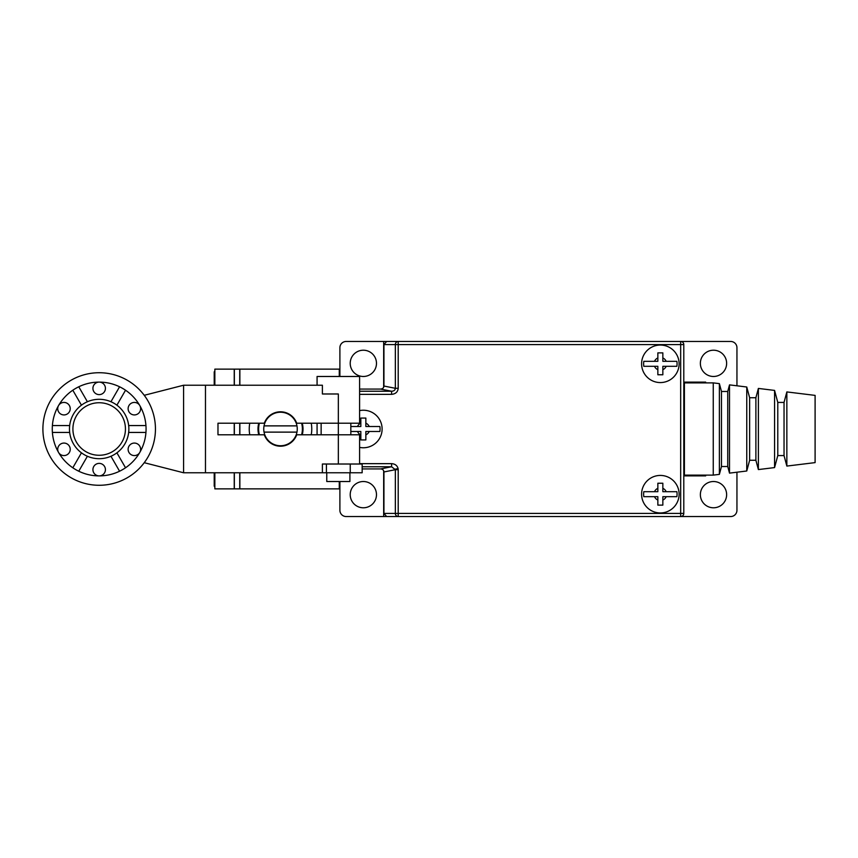 <?xml version="1.0" encoding="UTF-8"?>
<svg xmlns="http://www.w3.org/2000/svg" width="858" height="858" viewBox="0 0 858 858"><rect width="100%" height="100%" fill="white"/><g stroke="black" fill="none" stroke-linecap="round" stroke-linejoin="round"><path stroke-width="1.29" d="M359.588 463.652L391.602 463.652L391.602 466.763L395.345 469.701L383.944 471.954L383.944 513.406L395.345 513.406A3.121 2.853 90 0 0 398.209 516.537L386.658 516.537L383.944 513.406M395.302 469.154L398.101 468.597L398.209 469.701L395.345 469.701L395.345 513.406L680.673 513.406L680.673 344.594L398.209 344.594L398.209 388.299L395.345 388.299C395.173 390.133 393.929 391.119 391.602 391.237L391.602 394.348C395.602 393.983 397.801 391.967 398.209 388.299M383.944 344.594L383.944 386.046L395.345 388.299L395.345 344.594L383.944 344.594L386.658 341.463L680.673 341.463L680.673 344.594L683.794 344.594L683.794 513.406A3.121 3.121 0 0 1 680.673 516.537L383.665 516.537L383.665 470.72M359.588 391.237L391.602 391.237L380.641 389.082L359.588 389.082M362.162 468.918L380.641 468.918L391.602 466.763L362.162 466.763M380.641 389.082C382.647 388.899 383.751 387.88 383.944 386.046M383.944 471.954C383.751 470.12 382.647 469.101 380.641 468.918M398.209 341.463A3.121 2.853 90 0 0 395.345 344.594L398.209 344.594L398.209 341.463L383.665 341.463L383.665 387.28M680.673 341.463A3.121 3.121 0 0 1 683.794 344.594A3.121 3.121 0 0 0 680.673 341.463L730.694 341.463A6.253 6.253 0 0 1 736.947 347.715L736.947 385.8M815.1 395.388L815.1 462.612L786.85 466.076L786.85 391.924L815.1 395.388M784.04 455.577L784.04 402.423L777.788 402.423L777.788 455.577L784.04 455.577L786.85 466.076M784.04 402.423L786.85 391.924M777.788 402.423L774.57 390.411L774.57 467.589L758.386 469.573L755.887 460.263L749.635 460.263L746.76 470.999L729.504 473.123L729.504 384.877L746.76 387.001L746.76 470.999M777.788 455.577L774.57 467.589M746.76 387.001L749.635 397.737L749.635 460.263M749.635 397.737L755.887 397.737L755.887 460.263M755.887 397.737L758.386 388.427L758.386 469.573M727.734 466.516L727.734 391.484L721.481 391.484L721.481 466.516L727.734 466.516L729.504 473.123M727.734 391.484L729.504 384.877M721.481 391.484L719.379 383.633L719.379 474.367L713.255 475.118L713.255 382.882L684.416 382.882L684.416 475.118L713.255 475.118M721.481 466.516L719.379 474.367M719.379 383.633L713.255 382.882M774.57 390.411L758.386 388.427M684.416 475.118L684.416 475.879L705.684 475.879L705.684 475.118M684.416 382.882L684.416 382.121L705.684 382.121L705.684 382.882M643.811 491.688L654.515 491.688L643.811 491.688A16.72 16.72 0 0 0 643.811 496.685L657.85 496.685L657.85 505.126L662.848 505.126L662.848 500.021L662.848 505.126M660.349 512.945A18.758 18.758 0 0 0 679.107 494.187A18.758 18.758 0 0 0 660.349 475.429A18.758 18.758 0 0 0 641.591 494.187A18.758 18.758 0 0 0 660.349 512.945M657.85 483.236L657.85 488.341L657.85 483.236L662.848 483.236L662.848 491.688L676.876 491.688A16.72 16.72 0 0 1 676.876 496.685L666.183 496.685L676.876 496.685M654.515 491.688L657.85 491.688L657.85 488.341A6.349 6.349 0 0 0 654.515 491.688M662.848 496.685L666.183 496.685A6.349 6.349 0 0 1 662.848 500.021L662.848 496.685M662.848 483.236L662.848 488.341A6.349 6.349 0 0 1 666.183 491.688L676.876 491.688M643.811 496.685L654.515 496.685A6.349 6.349 0 0 0 657.85 500.021L657.85 505.126M643.811 361.315L654.515 361.315L643.811 361.315A16.72 16.72 0 0 0 643.811 366.312L657.85 366.312L657.85 374.764L662.848 374.764L662.848 369.659L662.848 374.764M660.349 382.571A18.758 18.758 0 0 0 679.107 363.813A18.758 18.758 0 0 0 660.349 345.055A18.758 18.758 0 0 0 641.591 363.813A18.758 18.758 0 0 0 660.349 382.571M657.85 352.874L657.85 357.979L657.85 352.874L662.848 352.874L662.848 361.315L676.876 361.315A16.72 16.72 0 0 1 676.876 366.312L666.183 366.312L676.876 366.312M654.515 361.315L657.85 361.315L657.85 357.979A6.349 6.349 0 0 0 654.515 361.315M662.848 366.312L666.183 366.312A6.349 6.349 0 0 1 662.848 369.659L662.848 366.312M643.811 366.312L654.515 366.312A6.349 6.349 0 0 0 657.85 369.659L657.85 374.764M662.848 352.874L662.848 357.979A6.349 6.349 0 0 1 666.183 361.315L676.876 361.315M360.843 439.94L360.843 434.834A6.349 6.349 0 0 1 357.507 431.499L350.836 431.499L360.843 431.499L360.843 439.94L365.851 439.94L365.851 434.834L365.851 439.94M359.588 447.383A18.758 18.758 0 0 0 382.11 429A18.758 18.758 0 0 0 359.588 410.617M360.843 418.06L360.843 423.166L360.843 418.06L365.851 418.06L365.851 426.501L379.88 426.501A16.72 16.72 0 0 1 379.88 431.499L369.187 431.499L379.88 431.499M365.851 431.499L369.187 431.499A6.349 6.349 0 0 1 365.851 434.834L365.851 431.499M350.836 426.501L360.843 426.501L360.843 423.166A6.349 6.349 0 0 0 357.507 426.501L350.836 426.501M365.851 418.06L365.851 423.166A6.349 6.349 0 0 1 369.187 426.501L379.88 426.501M713.491 376.48A13.127 13.127 0 0 1 700.364 363.352A13.127 13.127 0 0 1 713.491 350.214A13.127 13.127 0 0 1 726.629 363.352A13.127 13.127 0 0 1 713.491 376.48M713.491 507.786A13.127 13.127 0 0 1 700.364 494.648A13.127 13.127 0 0 1 713.491 481.52A13.127 13.127 0 0 1 726.629 494.648A13.127 13.127 0 0 1 713.491 507.786M363.352 350.214A13.127 13.127 0 0 0 350.214 363.352A13.127 13.127 0 0 0 363.352 376.48A13.127 13.127 0 0 0 376.48 363.352A13.127 13.127 0 0 0 363.352 350.214M363.352 481.52A13.127 13.127 0 0 0 350.214 494.648A13.127 13.127 0 0 0 363.352 507.786A13.127 13.127 0 0 0 376.48 494.648A13.127 13.127 0 0 0 363.352 481.52M680.673 516.537A3.121 3.121 0 0 0 683.794 513.406L680.673 513.406L680.673 516.537L730.694 516.537A6.253 6.253 0 0 0 736.947 510.285L736.947 472.2M383.665 341.463L346.149 341.463A6.253 6.253 0 0 0 339.897 347.715L339.897 376.48M339.897 481.52L339.897 510.285A6.253 6.253 0 0 0 346.149 516.537L383.665 516.537M214.221 385.231L214.221 371.793L214.843 371.793M214.843 486.207L214.221 486.207L214.221 472.769M214.843 472.769L214.843 488.867L234.234 488.867L234.234 472.769M234.234 385.231L234.234 369.133L214.843 369.133L214.843 385.231M234.234 423.219L234.234 434.781M234.352 385.231L234.352 369.133L239.736 369.133L239.736 385.231M234.352 434.781L234.352 423.219M239.736 423.219L239.736 434.781M234.352 472.769L234.352 488.867L239.736 488.867L239.736 472.769M258.751 423.219A22.512 22.512 0 0 0 258.751 434.781M311.229 434.781A31.263 31.263 0 0 0 311.229 423.219M249.775 423.219A31.263 31.263 0 0 0 249.775 434.781M302.252 434.781A22.512 22.512 0 0 0 302.252 423.219M301.608 434.781A21.879 21.879 0 0 0 301.608 423.219M280.502 445.752A16.752 16.752 0 0 0 296.965 425.879A16.752 16.752 0 0 0 264.039 425.879A16.752 16.752 0 0 0 280.502 445.752M296.965 425.879L264.039 425.879M264.039 432.121L296.965 432.121M217.975 434.781L217.975 423.219L217.975 434.781L264.307 434.781A17.192 17.192 0 0 0 296.696 434.781L338.331 434.781L338.331 423.219L296.696 423.219A17.192 17.192 0 0 0 264.307 423.219L217.975 423.219M259.395 423.219A21.879 21.879 0 0 0 259.395 434.781M350.836 423.219L350.836 434.781M326.769 472.769L326.769 481.52L349.903 481.52L349.903 472.769M322.394 472.769L322.394 464.017L326.426 464.017L326.426 472.769L205.47 472.769L205.47 385.231L322.394 385.231L322.394 393.983L338.331 393.983L338.331 423.219L359.588 423.219L359.588 376.48L317.074 376.48L317.074 385.231M317.074 423.219L317.074 434.781M321.139 434.781L321.139 423.219M322.394 464.017L338.331 464.017L338.331 434.781L359.588 434.781L359.588 464.017M338.331 464.017L350.246 464.017L350.246 472.769L326.426 472.769M350.246 464.017L362.162 464.017L362.162 472.769L350.246 472.769M144.241 462.698L183.58 472.769L183.58 385.231L205.47 385.231M183.58 472.769L205.47 472.769M183.58 385.231L144.241 395.302M99.174 455.266A26.266 26.266 0 0 0 125.44 429A26.266 26.266 0 0 0 99.174 402.734A26.266 26.266 0 0 0 72.909 429A26.266 26.266 0 0 0 99.174 455.266M99.174 382.11A46.89 46.89 0 0 0 52.274 429A46.89 46.89 0 0 0 99.174 475.89A6.253 6.253 0 0 1 92.921 469.637A6.253 6.253 0 0 1 99.174 463.384A6.253 6.253 0 0 1 105.427 469.637A6.253 6.253 0 0 1 99.174 475.89A46.89 46.89 0 0 0 146.064 429A46.89 46.89 0 0 0 99.174 382.11A6.253 6.253 0 0 1 105.427 388.363A6.253 6.253 0 0 1 99.174 394.616A6.253 6.253 0 0 1 92.921 388.363A6.253 6.253 0 0 1 99.174 382.11M99.174 485.274A56.274 56.274 0 0 0 155.448 429A56.274 56.274 0 0 0 99.174 372.726A56.274 56.274 0 0 0 42.9 429A56.274 56.274 0 0 0 99.174 485.274M99.174 458.698A29.698 29.698 0 0 0 128.872 429A29.698 29.698 0 0 0 99.174 399.302A29.698 29.698 0 0 0 69.477 429A29.698 29.698 0 0 0 99.174 458.698M125.536 467.782L116.903 452.831A29.698 29.698 0 0 0 128.679 432.443L145.946 432.443M63.975 414.929A6.253 6.253 0 0 1 58.559 405.555A6.253 6.253 0 0 1 70.227 408.676A6.253 6.253 0 0 1 63.975 414.929M63.975 455.577A6.253 6.253 0 0 1 58.559 452.445A6.253 6.253 0 0 1 63.975 443.071A6.253 6.253 0 0 1 70.227 449.324A6.253 6.253 0 0 1 63.975 455.577M134.374 455.577A6.253 6.253 0 0 1 128.121 449.324A6.253 6.253 0 0 1 134.374 443.071A6.253 6.253 0 0 1 139.79 452.445A6.253 6.253 0 0 1 134.374 455.577M134.374 414.929A6.253 6.253 0 0 1 128.121 408.676A6.253 6.253 0 0 1 139.79 405.555A6.253 6.253 0 0 1 134.374 414.929M119.584 386.776L110.95 401.737M78.764 386.776L87.398 401.737M52.402 425.557L69.67 425.557M72.812 390.218L81.446 405.169M72.812 467.782L81.446 452.831M52.402 432.443L69.67 432.443M78.764 471.224L87.398 456.263M119.584 471.224L110.95 456.263M125.536 390.218L116.903 405.169M145.946 425.557L128.679 425.557M239.854 434.781L239.854 423.219M239.854 385.231L239.854 369.133L339.275 369.133L339.275 376.48M339.275 481.52L339.275 488.867L239.854 488.867L239.854 472.769M398.209 469.701L398.209 516.537M391.602 394.348L359.588 394.348M398.101 468.597C397.233 465.529 395.077 463.878 391.602 463.652"/></g></svg>
